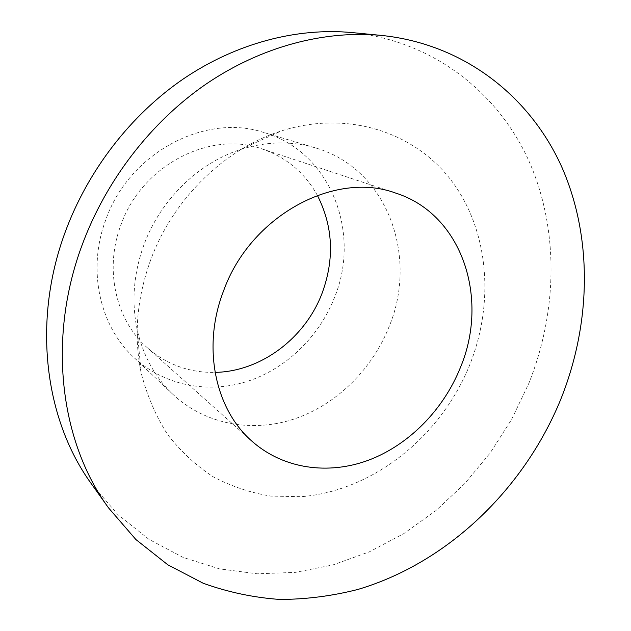 <?xml version="1.0" encoding="UTF-8"?>
<svg xmlns="http://www.w3.org/2000/svg" width="631" height="631" viewBox="0 0 631 631"><rect width="100%" height="100%" fill="white"/><g stroke="black" fill="none" stroke-linecap="round" stroke-linejoin="round"><path stroke-width="0.47" stroke-dasharray="3.15 2.37" d="M317.361 195.365C304.978 172.989 286.632 157.537 262.322 149.019C210.352 130.025 141.518 165.283 120.821 225.235C103.997 269.776 115.97 320.54 147.409 347.831C166.931 364.647 189.474 372.826 215.045 372.385M91.424 483.874L117.95 514.651L148.837 539.268L183.029 557.386L219.501 568.87L257.251 573.8L295.363 572.372L332.994 564.911L369.372 551.825L403.84 533.581L435.8 510.676L464.708 483.654L490.106 453.074L511.575 419.512L528.746 383.577C557.67 311.28 559.247 229.006 528.668 160.432C497.725 92.371 433.205 40.952 352.248 32.599M143.836 245.12C133.662 273.42 131.39 301.342 137.014 328.877C142.874 355.316 154.824 377.133 172.862 394.328C205.225 424.671 252.258 432.984 294.385 418.937C336.544 404.637 372.243 369.372 389.185 326.464C418.621 255.863 386.937 168.264 315.311 147.859C291.404 140.816 266.534 141.352 240.703 149.468C198.213 162.995 160.211 200.074 143.836 245.12M150.525 260.366C136.722 298.755 133.606 336.307 141.186 373.016C146.999 395.503 155.778 415.971 167.53 434.428C180.742 451.425 196.004 465.575 213.333 476.894C231.522 486.438 250.704 492.843 270.88 496.108L301.5 496.676C373.899 490.689 441.345 435.808 469.921 364.418C494.231 303.132 489.088 232.24 452.727 182.383C416.373 132.818 348.541 109.408 281.032 131.051C224.431 148.908 172.752 199.293 150.525 260.366M105.661 220.132C87.054 269.666 99.666 325.919 133.622 357.193C163.823 385.525 207.646 393.925 246.871 381.534C286.103 368.914 319.215 336.733 334.596 297.256C361.389 232.279 330.407 151.385 263.545 132.4C204.98 112.917 128.779 153.041 105.661 220.132M395.59 193.047L262.322 149.019M137.014 328.877L141.186 373.016M172.862 394.328L133.622 357.193M315.311 147.859L263.545 132.4M240.703 149.468L281.032 131.051M252.092 441.329L147.409 347.831"/><path stroke-width="0.95" d="M460.385 367.581C489.475 298.534 462.271 214.146 395.59 193.047C334.761 170.48 250.255 215.849 223.461 291.167C201.802 347.105 215.155 409.409 252.092 441.329C283.461 469.062 328.349 475.175 368.693 460.133C409.062 444.839 443.467 409.708 460.385 367.581M215.045 372.385C261.013 371.62 305.278 338.019 322.149 293.068C334.675 258.891 333.073 226.324 317.361 195.365M381.455 35.423L352.248 32.599C297.288 27.409 236.562 42.979 183.645 78.717C130.925 114.747 87.812 170.323 65.048 232.523C31.992 322.039 44.919 420.017 91.424 483.874L108.453 507.774L135.894 539.537L167.838 564.808L203.198 583.249C228.075 592.201 253.638 597.604 279.872 599.45C306.193 599.347 332.253 596.003 358.037 589.409C447.758 562.702 523.738 489.333 560.541 399.888C590.782 324.823 593.172 239.559 562.371 168.343C531.184 97.687 465.197 44.091 381.455 35.423C324.61 30.059 261.455 46.41 206.195 83.986C151.148 121.854 105.921 180.285 81.935 245.522C47.096 339.446 60.339 441.755 108.453 507.774"/></g></svg>
